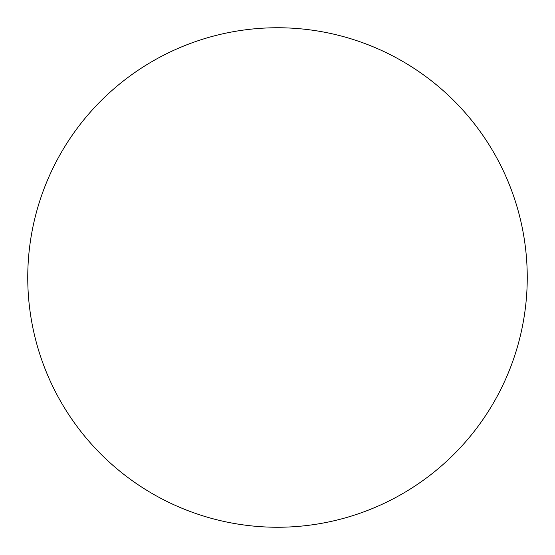 <?xml version="1.0" encoding="UTF-8"?>
<svg xmlns="http://www.w3.org/2000/svg" width="555" height="555" viewBox="0 0 555 555"><rect width="100%" height="100%" fill="white"/><g stroke="black" fill="none" stroke-linecap="round" stroke-linejoin="round"><path stroke-width="0.83" d="M277.5 27.75A249.75 249.75 0 0 1 527.25 277.5A249.75 249.75 0 0 1 277.5 527.25A249.75 249.75 0 0 1 27.75 277.5A249.75 249.75 0 0 1 277.5 27.75M27.75 277.5A249.75 249.75 0 0 0 277.5 527.25A249.75 249.75 0 0 0 527.25 277.5A249.75 249.75 0 0 0 277.5 27.75A249.75 249.75 0 0 0 27.75 277.5"/></g></svg>
